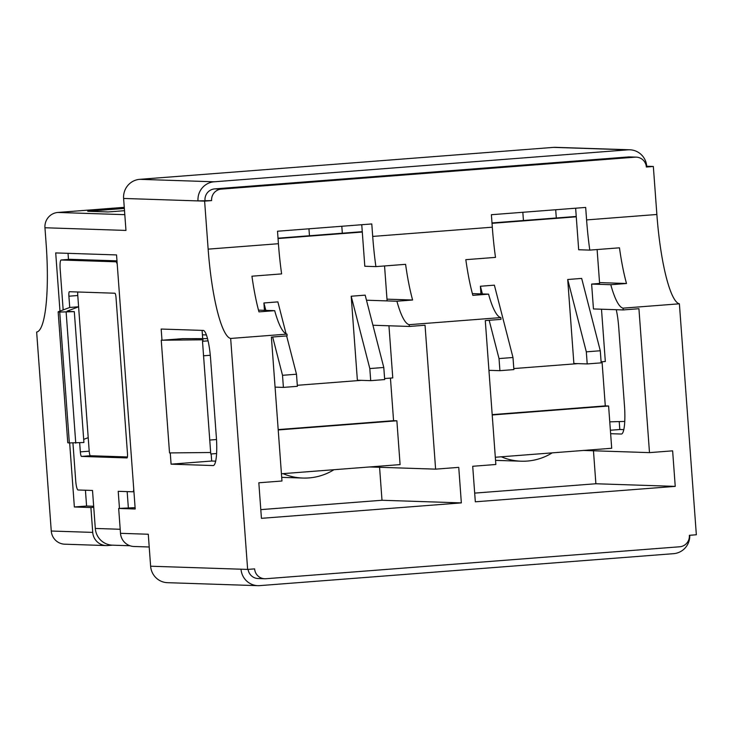 <?xml version="1.0" encoding="UTF-8"?>
<svg xmlns="http://www.w3.org/2000/svg" width="733" height="733" viewBox="0 0 733 733"><rect width="100%" height="100%" fill="white"/><g stroke="black" fill="none" stroke-linecap="round" stroke-linejoin="round"><path stroke-width="1.1" d="M390.442 378.1L393.566 420.678L278.183 429.593M281.435 473.765L400.09 464.603L396.874 420.788L393.566 420.678M396.874 420.788L278.21 429.95M576.239 216.446L491.999 222.951M257.888 585.667L167.491 582.68A17.821 17.51 -88.1 0 1 150.622 566.215L241.02 569.202A17.821 17.51 91.9 0 0 259.784 585.621L673.581 553.672A17.821 17.51 91.9 0 0 689.771 535.282M69.662 442.943L74.363 506.979L90.901 507.529L92.725 532.396A14.257 14.009 91.9 0 0 106.221 545.572L64.761 544.198A14.257 14.009 -88.1 0 1 51.264 531.031L36.65 332.04A89.087 16.447 85.6 0 0 46.133 243.787L44.951 227.752L125.966 230.428L123.611 198.451A17.821 17.51 -88.1 0 1 139.765 179.328L214.164 181.793L627.961 149.834L553.571 147.379A17.821 17.51 -88.1 0 1 555.458 147.333L629.858 149.798A17.821 17.51 91.9 0 0 627.961 149.834M149.211 546.992L133.992 546.488A14.257 14.009 -88.1 0 1 120.496 533.322L118.673 508.445L135.202 508.995L116.547 254.928L55.708 252.922L59.978 311.094M120.496 533.322L148.277 534.238L150.622 566.215M553.571 147.379L139.765 179.328M646.277 166.29L646.726 166.254A17.821 17.51 91.9 0 0 629.858 149.798M214.164 181.793A17.821 17.51 91.9 0 0 198.011 200.906L211.608 200.585A10.693 10.509 91.9 0 1 221.302 189.114L635.099 157.164A10.693 10.509 91.9 0 1 646.359 167.014L653.341 166.473L656.869 214.485A89.087 16.447 85.6 0 0 679.39 303.801L696.35 534.769L689.368 535.31A10.693 10.509 -88.1 0 1 679.674 546.781L265.877 578.731A10.693 10.509 -88.1 0 1 254.617 568.881L247.635 569.422L230.666 338.454L286.979 334.111L287.107 335.888L271.393 337.098L281.967 481.004L258.831 482.79L261.434 518.332L461.35 502.893L458.748 467.361L435.613 469.147L425.039 325.232L409.326 326.451L409.197 324.673L500.859 317.591L500.996 319.368L485.283 320.578L495.847 464.493L472.712 466.28L475.323 501.812L675.24 486.373L672.628 450.841L649.493 452.627L638.929 308.712L623.215 309.931L623.077 308.153L679.39 303.801M409.197 324.673A89.087 16.447 85.6 0 1 396.901 301.226L412.615 300.008A89.087 16.447 85.6 0 1 405.587 264.329L375.901 266.62L364.805 266.253L361.754 224.729M341.816 226.268L342.32 233.213M555.696 209.748L556.301 217.985M623.077 308.153A89.087 16.447 85.6 0 1 610.781 284.706L626.495 283.497A89.087 16.447 85.6 0 1 619.467 247.818L589.79 250.109L578.685 249.742L575.634 208.209M124.344 208.438L87.731 211.269L108.227 211.947L124.509 210.692M44.951 227.752A14.257 14.009 -88.1 0 1 57.88 212.46L124.262 207.329M589.79 250.109A89.087 16.447 85.6 0 1 586.592 219.918L585.676 207.43L491.394 214.714L492.31 227.193A89.087 16.447 -94.4 0 0 495.499 257.384L465.821 259.674A89.087 16.447 -94.4 0 0 472.849 295.362L488.563 294.144A89.087 16.447 -94.4 0 0 500.859 317.591M522.831 212.286L523.435 220.523M375.901 266.62A89.087 16.447 85.6 0 1 372.703 236.429L371.787 223.95L277.505 231.234L278.421 243.713A89.087 16.447 -94.4 0 0 281.619 273.904L251.941 276.194A89.087 16.447 -94.4 0 0 258.969 311.873L274.683 310.664A89.087 16.447 -94.4 0 0 286.979 334.111M230.666 338.454A89.087 16.447 85.6 0 1 208.145 249.138L204.617 201.126L211.608 200.585M72.943 443.044L75.719 480.912A9.053 1.668 85.6 0 0 78.065 489.992L92.514 490.469L95.299 528.447A18.105 17.784 -88.1 0 0 112.442 545.169L107.733 545.535A14.257 14.009 91.9 0 1 106.221 545.572M646.726 166.254L653.341 166.473M623.801 429.639L619.806 429.511L619.229 421.585M241.02 569.202L247.635 569.422M204.617 201.126L123.611 198.451M161.251 340.222L161.993 340.249L161.168 329.044L203.233 330.427A28.505 5.259 -94.4 0 1 210.609 359.033L216.354 437.299A28.505 5.259 -94.4 0 1 213.257 465.547A28.505 5.259 -94.4 0 1 213.156 465.556L171.091 464.163L170.267 452.948L169.525 452.921L161.251 340.222M85.431 490.23L86.586 506.036L74.363 506.979M68.032 253.325L68.481 259.427M118.673 508.445L135.101 507.639M93.751 507.309L90.901 507.529M86.586 506.036L93.677 506.274M472.382 293.612L488.563 294.144M599.539 282.599L626.495 283.497M623.215 309.931L593.455 308.95L591.623 284.074L599.603 283.46L597.111 249.541M591.623 284.074L610.781 284.706M593.464 450.777L595.883 483.753L675.24 486.373M595.883 483.753L474.682 493.107M583.477 450.447L649.493 452.627M610.635 433.689L621.282 434.037A28.505 5.259 85.6 0 0 621.382 434.037A28.505 5.259 85.6 0 0 624.479 405.789L618.734 327.514A28.505 5.259 -94.4 0 0 616.27 309.702M386.987 299.165L412.615 300.008M366.473 300.218L396.901 301.226M372.914 325.241L409.326 326.451M258.492 310.123L274.683 310.664M308.95 228.806L309.463 235.751M369.588 466.958L435.613 469.147M379.575 467.288L382.003 500.263L461.35 502.893M382.003 500.263L260.801 509.627M202.088 330.391L202.693 338.628M211.168 453.956L211.681 461.03L215.676 461.158M202.418 334.816L206.394 334.954M501.308 456.787A57.018 56.029 91.9 0 0 521.163 461.204A57.018 56.029 91.9 0 0 552.224 452.857M283.057 473.646A57.018 56.029 91.9 0 0 302.912 478.053A57.018 56.029 91.9 0 0 333.973 469.716M610.378 430.244L619.806 429.511M609.764 421.841L624.754 421.438M207.512 338.619L182.609 338.655L161.993 340.249M208.062 340.854L202.5 341.285L203.096 339.8L162.469 340.213M202.5 341.285L210.774 453.984L216.602 453.535L210.783 453.974M169.525 452.921L210.609 452.508M170.743 452.912L170.267 452.948M211.681 461.03L171.091 464.163M636.235 157.137L629.62 156.917A10.693 10.509 91.9 0 0 628.483 156.944L635.099 157.164M204.993 200.366A10.693 10.509 91.9 0 1 214.687 188.894L628.483 156.944M264.741 578.758L258.126 578.539A10.693 10.509 -88.1 0 1 248.084 569.385M488.948 370.495L490.533 370.367M513.806 368.571L577.833 363.632M601.106 361.827L605.33 361.506L601.491 309.216M602.05 361.754L605.293 405.899L492.182 414.631M495.316 457.255L611.707 448.266L608.601 406L605.293 405.899M576.266 216.812L492.017 223.318M480.967 293.896L480.408 286.246L494.372 285.164L512.99 357.502L513.879 369.597L499.915 370.678L488.929 370.321M573.875 363.495L567.709 279.502L581.672 278.421L600.29 350.759L601.179 362.862L587.206 363.935L573.875 363.495M608.601 406L492.21 414.988M567.709 279.502L586.318 351.84L600.29 350.759M586.318 351.84L587.206 363.935M489.168 320.284L499.026 358.584L512.99 357.502M499.026 358.584L499.915 370.678M480.408 286.246L482.387 293.942M297.305 385.292L361.332 380.345M384.596 378.549L392.769 377.916L388.948 325.773M387.116 300.897L384.55 265.951M362.267 231.674L278.018 238.179M362.294 232.04L278.045 238.546M357.374 380.216L351.199 296.224L365.171 295.142L383.79 367.48L384.678 379.575L370.706 380.656L357.374 380.216M264.448 310.325L263.907 302.967L277.871 301.886L286.09 333.808M283.405 387.4L297.378 386.318L296.489 374.224L282.517 375.305L283.405 387.4L275.067 387.125M263.907 302.967L265.813 310.371M272.667 336.997L282.517 375.305M286.63 335.925L296.489 374.224M351.199 296.224L369.817 368.562L383.79 367.48M369.817 368.562L370.706 380.656M127.414 456.961L90.37 455.734A4.526 0.834 85.6 0 1 89.206 451.189L78.596 306.788L67.271 311.104A90.516 1.814 -4.2 0 0 67.079 311.232A90.516 1.814 -4.2 0 0 68.655 311.452L74.308 311.644L83.919 442.512L69.342 442.924A90.516 1.814 175.8 0 1 67.766 442.705L58.154 311.837A90.516 1.814 175.8 0 1 58.356 311.699L69.727 307.475L78.596 306.788L77.771 295.518A4.526 0.834 85.6 0 1 77.826 291.991M69.727 307.475L68.902 296.205A4.526 0.834 85.6 0 1 69.388 291.716A4.526 0.834 85.6 0 1 69.406 291.716L114.861 293.218A4.526 0.834 85.6 0 1 116.034 297.763L127.469 453.434A4.526 0.834 85.6 0 1 126.974 457.923A4.526 0.834 85.6 0 1 126.965 457.923L81.5 456.421A4.526 0.834 85.6 0 1 80.328 451.876L79.668 442.842M127.157 491.614L128.339 507.694M133.763 489.351A9.053 1.668 85.6 0 1 132.82 491.797L118.215 491.321L119.47 508.381M63.166 309.912L60.161 268.956A9.053 1.668 85.6 0 1 61.141 259.995L115.896 261.8A9.053 1.668 85.6 0 1 117.234 264.32M69.974 259.308A9.053 1.668 85.6 0 1 70.011 259.308L61.141 259.995A9.053 1.668 85.6 0 1 61.178 259.986L70.047 259.308L116.987 260.856M74.308 311.644L59.73 312.056A90.516 1.814 175.8 0 1 58.154 311.837M66.144 312.276L75.756 443.144M88.207 437.656L83.681 439.379M51.264 531.031L92.725 532.396M57.88 212.46L124.802 214.668M372.703 236.429L492.31 227.193M208.145 249.138L278.421 243.713M586.592 219.918L656.869 214.485M210.289 355.267L203.426 355.798M216.501 439.534L209.62 440.066M214.687 188.894L221.302 189.114M68.902 296.205L77.771 295.518M95.299 528.447L120.203 529.272M115.896 261.8L117.042 261.708M80.328 451.876L89.206 451.189M81.5 456.421L90.37 455.734M59.73 312.056L69.342 442.924M495.545 460.361L521.163 461.204M281.692 477.357L302.912 478.053M112.442 545.169L129.998 545.755"/></g></svg>
